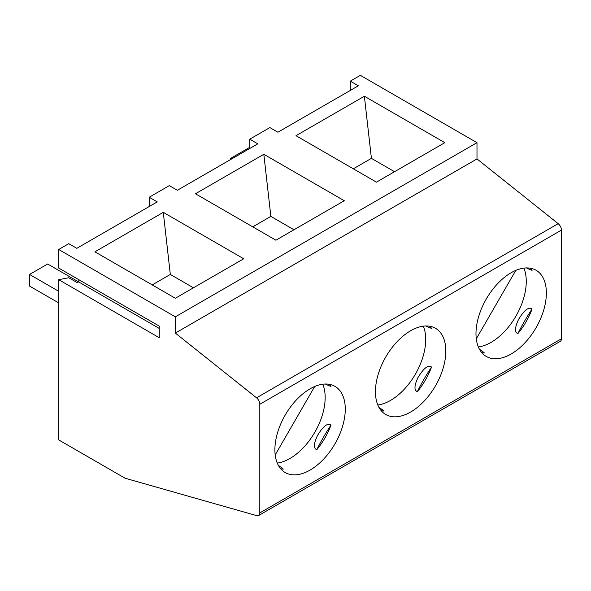 <?xml version="1.0" encoding="UTF-8"?>
<svg xmlns="http://www.w3.org/2000/svg" width="591" height="591" viewBox="0 0 591 591"><rect width="100%" height="100%" fill="white"/><g stroke="black" fill="none" stroke-linecap="round" stroke-linejoin="round"><path stroke-width="0.89" d="M78.817 279.676L78.817 281.996L76.808 282.387L68.763 277.74L58.708 279.676L58.708 439.896L125.07 478.215L256.775 515.662A5.688 3.287 -120 0 0 258.629 515.515L560.275 341.362A5.688 3.287 -120 0 0 561.45 338.761L561.45 230.113A5.688 3.287 -120 0 0 558.177 223.664L476.989 158.927L476.989 142.675L360.355 75.338L350.3 81.144L350.3 90.43M350.3 81.144L358.345 85.784L277.903 132.229L269.858 127.582L249.749 139.195L249.749 148.481L248.745 147.898L230.645 158.351L231.65 158.927M249.749 139.195L257.794 143.835L177.359 190.28L169.314 185.633L149.205 197.246L149.205 206.532M149.205 197.246L157.243 201.886L76.808 248.331L68.763 243.684L58.708 249.491L58.708 268.063L159.26 326.114L159.26 337.727L58.708 279.676M476.989 142.675L175.342 316.828L58.708 249.491M344.265 200.726L263.83 154.288L195.451 193.759L275.894 240.205L344.265 200.726M243.721 258.777L163.279 212.339L94.907 251.81L175.342 298.256L243.721 258.777M444.816 142.675L364.374 96.237L296.002 135.708L376.445 182.154L444.816 142.675M394.537 171.7L371.414 158.351L364.374 96.237M371.414 158.351L353.315 168.797M293.993 229.751L270.863 216.402L263.83 154.288M270.863 216.402L252.771 226.848M193.442 287.802L170.319 274.453L163.279 212.339M170.319 274.453L152.219 284.899M258.629 515.515A5.688 3.287 -120 0 0 259.804 512.914L259.804 404.266A5.688 3.287 -120 0 0 256.538 397.817L175.342 333.08L175.342 316.828M58.708 291.289L29.55 274.453L47.649 264L159.26 328.441M476.989 158.927L175.342 333.08M511.178 353.979A49.77 28.737 -60 0 1 486.29 356.447A49.77 28.737 -60 0 1 478.666 316.569A49.77 28.737 -60 0 1 511.178 272.71A49.77 28.737 -60 0 1 536.059 270.242A49.77 28.737 -60 0 1 543.69 310.127A49.77 28.737 -60 0 1 511.178 353.979M410.627 412.03A49.77 28.737 -60 0 1 385.746 414.498A49.77 28.737 -60 0 1 378.114 374.62A49.77 28.737 -60 0 1 410.627 330.761A49.77 28.737 -60 0 1 435.515 328.293A49.77 28.737 -60 0 1 443.139 368.178A49.77 28.737 -60 0 1 410.627 412.03M310.083 470.081A49.77 28.737 -60 0 1 285.194 472.549A49.77 28.737 -60 0 1 277.563 432.671A49.77 28.737 -60 0 1 310.083 388.812A49.77 28.737 -60 0 1 334.964 386.344A49.77 28.737 -60 0 1 342.595 426.229A49.77 28.737 -60 0 1 310.083 470.081M230.645 159.511L230.645 158.351M478.355 346.969A49.77 28.737 120 0 0 491.069 342.374A49.77 28.737 -60 0 0 523.885 268.115M481.776 352.657A49.77 28.737 120 0 0 484.384 352.953A131.8 76.099 120 0 0 479.471 349.281M526.448 267.922A131.8 76.099 120 0 0 532.077 270.346A49.77 28.737 120 0 0 530.519 268.233M517.856 333.627A49.77 28.737 120 0 0 532.077 308.997A131.8 76.099 120 0 0 517.856 333.627C514.547 332.26 514.768 327.562 518.529 319.524C524.217 310.061 528.731 306.552 532.077 308.997M476.287 338.828L515.795 270.397M377.812 405.02A49.77 28.737 120 0 0 390.518 400.425A49.77 28.737 -60 0 0 423.333 326.166M381.232 410.708A49.77 28.737 120 0 0 383.832 411.004A131.8 76.099 120 0 0 378.92 407.332M417.312 391.678C413.995 390.311 414.225 385.613 417.977 377.575C423.666 368.112 428.187 364.603 431.533 367.048A131.8 76.099 120 0 0 417.312 391.678A49.77 28.737 120 0 0 431.533 367.048M425.897 325.973A131.8 76.099 120 0 0 431.533 328.397A49.77 28.737 120 0 0 429.975 326.284M277.26 463.071A49.77 28.737 120 0 0 289.967 458.476A49.77 28.737 -60 0 0 322.789 384.216M280.681 468.759A49.77 28.737 120 0 0 283.288 469.055A131.8 76.099 120 0 0 278.376 465.383M330.982 425.099A131.8 76.099 120 0 0 316.761 449.729A49.77 28.737 120 0 0 330.982 425.099C327.636 422.654 323.122 426.163 317.433 435.626C313.673 443.664 313.452 448.362 316.761 449.729M325.346 384.024A131.8 76.099 120 0 0 330.982 386.448A49.77 28.737 120 0 0 329.423 384.335M275.192 454.93L314.7 386.499M58.708 302.895L29.55 286.066L29.55 274.453M558.177 223.664L256.538 397.817M561.45 230.113L259.804 404.266M561.45 338.761L259.804 512.914"/></g></svg>
